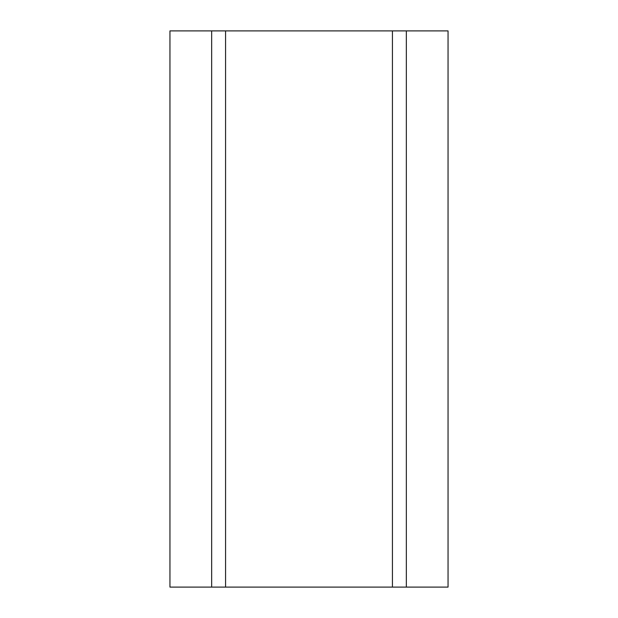 <?xml version="1.0" encoding="UTF-8"?>
<svg xmlns="http://www.w3.org/2000/svg" width="618" height="618" viewBox="0 0 618 618"><rect width="100%" height="100%" fill="white"/><g stroke="black" fill="none" stroke-linecap="round" stroke-linejoin="round"><path stroke-width="0.93" d="M211.665 30.9L169.95 30.9L169.95 587.1L211.665 587.1L211.665 30.9L406.335 30.9L406.335 587.1L211.665 587.1M406.335 587.1L448.05 587.1L448.05 30.9L406.335 30.9M392.43 30.9L392.43 587.1M225.57 30.9L225.57 587.1"/></g></svg>
